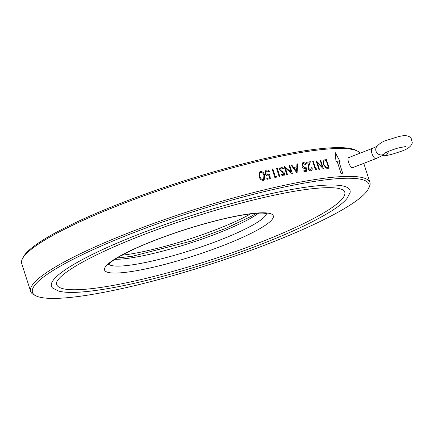 <?xml version="1.0" encoding="UTF-8"?>
<svg xmlns="http://www.w3.org/2000/svg" width="434" height="434" viewBox="0 0 434 434"><rect width="100%" height="100%" fill="white"/><g stroke="black" fill="none" stroke-linecap="round" stroke-linejoin="round"><path stroke-width="0.65" d="M382.766 155.377A5.425 4.291 -96 0 0 384.638 155.703A5.425 4.291 -96 0 0 388.321 151.444M376.023 158.616A5.425 1.948 68.7 0 1 375.692 158.66A5.425 1.948 68.7 0 1 372.079 153.837A5.425 1.948 68.7 0 1 372.084 148.504L348.795 157.575C346.43 158.128 349.934 167.898 352.408 167.736L376.023 158.616L383.038 155.198L385.5 152.893M121.867 255.208A84.82 13.27 162.2 0 0 250.706 213.859M259.782 242.519A151.249 23.658 162.2 0 0 343.544 190.282C344.157 190.092 342.301 189.43 337.983 188.296C331.69 187.222 321.811 187.526 308.341 189.197C278.427 192.913 232.646 204.175 188.291 218.763C145.683 232.678 105.256 249.36 81.229 262.896C71.062 268.624 63.972 273.523 59.963 277.586C57.825 279.876 56.718 281.476 56.642 282.398A151.249 23.658 162.2 0 0 259.782 242.519M350.092 192.636A156.788 24.526 162.2 0 0 193.233 214.971A156.788 24.526 162.2 0 0 52.688 288.122L58.557 291.068C63.223 292.304 69.657 292.695 77.876 292.25C99.077 291.008 127.699 285.605 163.732 276.046C197.258 267.035 229.863 256.385 261.545 244.098C292.326 232.054 315.816 220.906 332.015 210.653C338.954 206.231 343.961 202.168 347.037 198.446L350.092 192.636M360.182 153.142A178.168 27.874 162.2 0 0 357.486 151.086L355.696 150.197A176.719 27.646 162.2 0 0 182.448 181.385A176.719 27.646 162.2 0 0 23.425 256.879L22.492 258.642A178.168 27.874 162.2 0 0 21.7 263.53L30.657 291.426A178.168 27.874 162.2 0 0 34.145 294.941L35.935 295.836A176.719 27.646 162.2 0 0 269.726 243.224A176.719 27.646 162.2 0 0 368.206 189.153A176.719 27.646 162.2 0 0 192.278 212.004A176.719 27.646 162.2 0 0 35.935 295.836M357.486 151.086A178.168 27.874 162.2 0 0 182.817 182.53A178.168 27.874 162.2 0 0 22.492 258.642M368.206 189.153L369.139 187.39A178.168 27.874 162.2 0 0 369.931 182.497A178.168 27.874 162.2 0 0 191.774 210.425A178.168 27.874 162.2 0 0 30.657 291.426M337.213 161.497L341.005 173.302A178.168 27.874 162.2 0 1 342.692 173.226L338.9 161.415A178.168 27.874 162.2 0 1 340.05 161.377L335.2 152.546L336.003 161.562A178.168 27.874 162.2 0 1 337.213 161.497M263.416 180.436C261.208 180.376 259.814 179.106 259.228 176.627L259.776 171.848L260.546 171.495C262.716 171.576 264.078 172.857 264.626 175.336L264.165 180.099L263.416 180.436M265.809 170.432L266.726 170.041L265.814 170.426L264.962 173.671C265.603 175.358 266.726 176.09 268.32 175.878L269.188 175.499L269.481 177.842A178.168 27.874 162.2 0 0 266.823 178.455L267.105 179.329A178.168 27.874 162.2 0 1 270.311 178.58L269.747 174.142L268.169 174.978L269.736 174.148L270.306 178.586M269.867 171.897C269.167 170.464 268.12 169.846 266.726 170.041L266.726 170.041C268.125 169.84 269.172 170.459 269.877 171.891A178.168 27.874 162.2 0 0 269.178 172.048L266.975 170.92L266.362 171.18L265.679 173.54L268.169 174.978L265.673 173.546L266.346 171.191M269.373 174.414L269.747 174.142M275.281 176.519A178.168 27.874 162.2 0 1 276.453 176.258L276.284 177.229A178.168 27.874 162.2 0 0 274.874 177.544L272.14 169.038A178.168 27.874 162.2 0 1 272.829 168.886L275.27 176.524L272.818 168.891A178.146 27.868 162.2 0 0 272.14 169.043M279.165 176.595L276.436 168.088A178.168 27.874 162.2 0 1 277.114 167.942L279.843 176.448A178.168 27.874 162.2 0 0 279.165 176.595M280.001 169.564L280.988 167.817L280.001 169.564L280.532 170.34L283.896 172.314L284.726 173.524L284.058 175.694L283.538 175.889L281.091 174.875L281.53 174.218L283.331 175.005L284.075 173.698L279.322 169.694L280.114 167.171L280.717 166.938L283.559 168.327L283.076 168.886L280.993 167.812L280.548 167.985M283.331 175.005L281.52 174.224M284.313 166.423L291.23 172.141L289.087 165.463A178.168 27.874 162.2 0 1 289.733 165.338L292.462 173.839A178.168 27.874 162.2 0 0 292.326 173.866L285.404 168.132L287.552 174.826A178.168 27.874 162.2 0 0 286.896 174.956L284.167 166.455A178.168 27.874 162.2 0 1 284.313 166.423L291.23 172.141M291.013 165.088A178.146 27.868 162.2 0 1 291.691 164.958L291.691 164.958A178.168 27.874 162.2 0 0 291.008 165.088L296.986 172.971A178.168 27.874 162.2 0 1 297.078 172.954L297.626 163.846A178.168 27.874 162.2 0 0 296.954 163.965L296.78 166.884A178.168 27.874 162.2 0 0 293.617 167.481L291.691 164.958L293.617 167.481M302.688 162.821L301.918 166.021C302.547 167.714 303.545 168.522 304.912 168.441L305.634 168.142L305.986 170.448A178.168 27.874 162.2 0 0 303.729 170.828L304.012 171.701A178.168 27.874 162.2 0 1 306.74 171.235L306.051 166.873L306.729 171.24M303.279 162.625L302.688 162.815L303.279 162.625C304.467 162.549 305.39 163.238 306.057 164.687A178.168 27.874 162.2 0 0 305.471 164.784L303.523 163.504L303.133 163.634M303.523 163.504C302.531 163.797 302.194 164.616 302.525 165.951L304.739 167.551L306.051 166.873M310.381 161.714L309.03 165.62L308.65 168.425L310.598 169.922L311.46 167.725A178.168 27.874 162.2 0 1 312.03 167.638L312.019 167.643C312.48 169.379 312.095 170.432 310.863 170.795C309.637 170.866 308.715 170.128 308.097 168.582L308.428 165.316L309.301 162.793A178.168 27.874 162.2 0 0 306.306 163.271L306.024 162.397A178.168 27.874 162.2 0 1 310.381 161.714L309.041 165.614L308.661 168.419L310.956 169.808M311.324 170.649L310.863 170.795C312.084 170.437 312.469 169.385 312.019 167.643A178.146 27.868 162.2 0 0 311.46 167.73M315.713 168.918A178.168 27.874 162.2 0 1 316.657 168.783L316.576 169.705A178.168 27.874 162.2 0 0 315.437 169.873L312.708 161.367A178.168 27.874 162.2 0 1 313.261 161.285L315.713 168.918L313.25 161.291A178.146 27.868 162.2 0 0 312.708 161.372M316.277 160.862L322.316 167.036L320.173 160.358A178.168 27.874 162.2 0 1 320.693 160.292L323.422 168.799A178.168 27.874 162.2 0 0 323.314 168.81L317.276 162.62L319.424 169.309A178.168 27.874 162.2 0 0 318.881 169.385L316.153 160.878A178.168 27.874 162.2 0 1 316.277 160.862L322.316 167.036M326.211 168.153L323.2 164.296L323.856 160.054L324.74 159.831A178.168 27.874 162.2 0 1 326.444 159.652L329.173 168.159A178.168 27.874 162.2 0 0 328.071 168.273L326.211 168.153M329.162 168.159L326.444 159.652M326.433 159.658A178.146 27.868 162.2 0 0 324.73 159.837L324.74 159.831M323.851 160.054L324.73 159.837M328.023 167.372A178.168 27.874 162.2 0 1 328.408 167.334L328.408 167.334A178.146 27.868 162.2 0 0 328.006 167.383L326.227 167.323L328.006 167.383M324.073 161.036L323.699 164.247L326.227 167.323M328.408 167.334L326.232 160.575A178.168 27.874 162.2 0 0 325.603 160.64L324.089 161.03L323.715 164.242L326.238 167.318M319.408 169.314L317.276 162.62M323.406 168.799L320.693 160.292M320.677 160.298A178.146 27.868 162.2 0 0 320.173 160.363M316.657 168.783L316.646 168.788A178.146 27.868 162.2 0 0 315.697 168.924M316.646 168.788L316.565 169.71M310.37 161.719A178.146 27.868 162.2 0 0 306.03 162.403M310.614 169.916L310.945 169.813M305.986 170.448A178.146 27.868 162.2 0 0 303.735 170.833M303.268 162.631C304.456 162.555 305.379 163.244 306.046 164.692M303.512 163.509C302.52 163.802 302.183 164.622 302.514 165.956L304.728 167.557L305.357 167.334M296.78 166.884L296.769 166.889A178.146 27.868 162.2 0 0 293.606 167.486M297.626 163.846L297.621 163.851A178.146 27.868 162.2 0 0 296.954 163.971M297.621 163.851L297.068 172.96M294.219 168.294L296.498 171.311L296.726 167.822A178.168 27.874 162.2 0 0 294.23 168.289L296.509 171.305M287.541 174.826L285.404 168.132M292.451 173.844L289.733 165.338M289.722 165.343A178.146 27.868 162.2 0 0 289.087 165.463M279.99 169.569L280.527 170.345L283.89 172.32L284.715 173.529L284.064 175.689M280.109 167.177L280.706 166.944L283.554 168.332L283.066 168.891M277.114 167.942L277.104 167.947A178.146 27.868 162.2 0 0 276.436 168.094M277.104 167.947L279.832 176.448M276.279 177.235L276.447 176.264A178.146 27.868 162.2 0 0 275.27 176.524M269.481 177.842A178.146 27.868 162.2 0 0 266.823 178.461M259.776 171.848L260.541 171.501C262.716 171.587 264.073 172.868 264.621 175.336L264.17 180.099M259.939 176.464L259.944 176.459C260.373 178.385 261.431 179.421 263.113 179.573L263.617 179.345L263.921 175.504C263.53 173.562 262.494 172.515 260.801 172.374L260.286 172.613L259.565 174.246L259.939 176.464C260.367 178.39 261.42 179.426 263.107 179.578L263.617 179.345M260.275 172.618L259.554 174.251L259.944 176.459M342.676 173.226L338.9 161.415M340.039 161.383L335.189 152.551M384.638 155.703C387.752 155.491 392.922 154.141 400.143 151.645C407.396 149.383 411.443 146.421 412.3 142.753L411.09 138.083C406.251 132.956 397.354 137.155 387.85 139.927C382.777 141.245 378.871 143.779 376.132 147.538A5.425 5.311 22.5 0 0 385.419 152.942M258.631 213.17A83.203 13.015 -17.8 0 1 189.088 243.409A83.203 13.015 -17.8 0 1 114.939 259.304M108.701 264.219A83.203 13.015 162.2 0 0 114.929 266.02A83.203 13.015 162.2 0 0 219.778 240.127A83.203 13.015 162.2 0 0 266.563 213.539M223.537 245.378A88.628 13.866 -17.8 0 1 104.876 267.707A88.628 13.866 -17.8 0 1 238.385 215.682A88.628 13.866 -17.8 0 1 223.537 245.378M386.151 151.699L385.224 153.083C387.052 151.775 391.311 150.093 398 148.032L405.432 146.589M372.084 148.504C378.063 146.003 376.289 146.459 377.103 146.106M116.936 258.046L132.484 256.234L191.329 241.076L225.403 228.572L251.389 216.262L256.277 213.311M267.539 213.843L264.187 213.208C259.885 212.855 253.277 213.371 244.364 214.759C227.145 217.57 207.051 222.647 184.076 229.987C161.274 237.403 142.195 244.939 126.842 252.599C119.046 256.57 113.556 259.912 110.377 262.63L108.088 265.033M363.79 163.379L369.931 182.497"/></g></svg>
